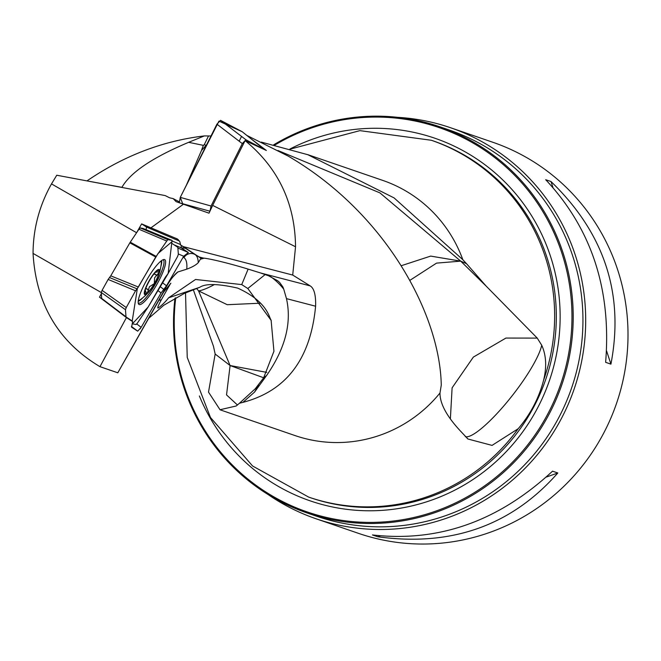 <?xml version="1.0" encoding="UTF-8"?>
<svg xmlns="http://www.w3.org/2000/svg" width="661" height="661" viewBox="0 0 661 661"><rect width="100%" height="100%" fill="white"/><g stroke="black" fill="none" stroke-linecap="round" stroke-linejoin="round"><path stroke-width="0.99" d="M118.253 372.003L157.657 302.54A18.144 0.446 -60.5 0 1 163.664 292.112L164.655 289.716M160.003 286.51L163.788 289.361L166.514 285.783L183.692 256.237L188.335 252.601L181.238 247.867L185.336 248.23L195.094 254.551A103.38 21.987 -60.1 0 1 198.267 262.657C196.069 264.962 192.235 267.143 186.749 269.176L177.916 271.952A19.904 4.23 -60.1 0 0 175.314 274.175A19.904 4.23 -60.1 0 0 165.985 287.361L117.807 372.796L99.968 366.665L126.433 317.586L99.489 297.153L101.364 293.674M178.974 201.663L173.157 198.606L169.695 197.829L165.151 195.565L56.755 175.231L51.5 183.907C39.321 205.637 33.174 228.797 33.05 253.411C36.033 304.101 58.342 341.853 99.968 366.665M86.988 180.899L121.913 187.344C130.308 172.504 152.559 157.492 188.658 142.322L203.398 145.37A60.994 51.756 -78.3 0 0 201.456 150.559L186.427 185.08M203.398 145.37L204.29 144.635L208.521 135.959L204.348 135.918C162.928 140.818 123.896 155.748 87.244 180.726M208.521 135.959L211.008 135.992M261.285 142.098L307.828 154.707L394.088 197.912L462.816 259.682A134.91 131.713 -71 0 0 382.727 180.395L307.927 154.691M283.751 289.188L282.933 287.031L279.644 282.47L277.653 280.735L268.581 275.786L260.616 272.985L310.207 285.899C314.14 288.345 315.941 295.112 315.603 306.217L286.469 298.632L283.751 289.188A62.027 60.622 51.2 0 0 270.655 276.67M315.603 306.217C310.596 358.94 286.353 390.998 242.876 402.375L239.464 403.243L255.32 388.701L263.599 377.894L273.935 351.28L271.126 320.37L247.801 288.51L241.728 284.594L195.532 279.479L168.563 297.83C163.746 304.234 156.393 309.703 158.086 307.629C157.26 307.943 158.351 305.332 161.358 299.797L170.571 283.445M170.885 283.197L163.664 292.112M239.464 403.243L236.2 405.986L220.022 409.737L208.512 392.122L215.164 354.04L213.445 346.207L193.285 289.617M246.842 135.431L288.113 156.062C385.801 213.007 439.97 314.231 441.267 385.115L439.986 393.006C439.879 403.532 446.629 416.133 460.23 430.798L467.971 439.02L492.057 445.39L518.174 428.733C530.452 414.331 538.938 398.137 543.606 380.158C546.862 366.847 546.226 355.205 541.723 345.232A62.027 12.724 -52 0 1 506.483 402.772A62.027 12.724 -52 0 1 465.294 436.665M250.618 138.455L266.35 150.468L245.107 140.611C278.223 167.861 295.037 203.241 295.541 246.76L292.716 275.059L310.207 285.899M401.376 265.681L430.675 256.096L460.725 261.145L466.559 263.722L486.099 286.056L537.244 338.101L541.723 345.232M466.559 263.722L462.816 259.682M136.653 232.639L141.628 223.897L146.519 227.07L179.486 241.083M102.918 299.367L99.489 297.153M146.081 229.689L146.519 227.07M295.541 246.76L212.668 205.389L209.016 213.181L176.09 201.638L173.157 198.606M185.336 248.23L180.668 245.074L179.792 241.595L177.396 238.985L141.628 223.897M260.616 272.985L246.586 268.639A33.513 2.198 -164.6 0 0 203.472 258.104L200.985 258.294L183.403 246.652L292.716 275.059M183.403 246.652L180.668 245.074M185.601 248.263L186.41 248.792M126.433 317.586L132.621 321.601L129.465 319.205M163.788 289.361L161.069 292.939L157.731 290.427M132.621 321.601L131.589 327.203L137.695 331.161L141.181 327.311L161.069 292.939M212.668 205.389L245.107 140.611M273.687 144.825A204.175 199.333 109 0 1 439.73 126.747A204.175 199.333 109 0 1 462.832 136.397A204.175 199.333 109 0 1 557.33 396.625A204.175 199.333 109 0 1 306.993 512.919A204.175 199.333 109 0 1 174.983 298.194M306.993 512.919L316.735 516.266A204.175 199.333 -71 0 0 567.064 399.971A204.175 199.333 -71 0 0 472.565 139.744A204.175 199.333 -71 0 0 449.463 130.093L439.73 126.747M175.735 297.772A203.175 198.358 -71 0 0 284.065 502.286A203.175 198.358 -71 0 0 550.927 407.796A203.175 198.358 -71 0 0 462.13 137.199A203.175 198.358 -71 0 0 274.761 145.081M268.011 494.469A206.761 201.853 -71 0 0 316.098 518.786A206.761 201.853 -71 0 0 569.608 401.02A206.761 201.853 -71 0 0 473.912 137.488A206.761 201.853 -71 0 0 450.521 127.722A206.761 201.853 -71 0 0 397.633 117.336M316.098 518.786L358.419 533.328A206.761 201.853 -71 0 0 611.929 415.562A206.761 201.853 -71 0 0 516.233 152.038A206.761 201.853 -71 0 0 492.842 142.272L450.521 127.722M552.538 471.169C498.609 521.223 438.582 542.474 372.449 534.939L377.745 536.757C451.422 546.887 511.449 525.635 557.826 472.987L552.538 471.169M545.705 179.718C591.578 228.78 611.549 289.642 605.625 362.319L610.921 364.137C624.397 294.054 604.418 233.193 550.993 181.535L545.705 179.718M610.921 364.137L606.575 350.9M552.927 187.41L550.993 181.535M377.745 536.757L380.191 535.889M546.25 477.085L557.826 472.987M188.335 252.601A5.172 0.463 113 0 0 188.311 252.461L181.213 247.858L181.205 245.421M188.335 252.469L177.908 248.04M181.238 247.867A7.238 7.073 -57.1 0 0 181.213 247.858L174.339 244.942M204.348 135.918L188.658 142.322M242.876 402.375L254.568 392.08L266.606 375.473C285.288 348.479 291.914 322.857 286.469 298.632M198.267 262.657L200.985 258.294M33.05 253.411L101.29 292.55M136.596 232.722L51.5 183.907M183.485 204.191L151.022 227.789M196.573 288.394L198.556 290.89L230.102 365.541L263.673 377.778M266.846 372.383L230.102 365.541L215.164 354.04M214.437 284.544A62.027 11.377 141.6 0 1 198.556 290.89L227.252 304.704L260.426 303.201M206.711 144.577L201.456 150.559M486.099 286.056L460.725 261.145L436.557 263.111L409.944 280.314M537.244 338.101L505.938 338.06L473.35 357.097L452.107 387.825L450.405 418.355M204.216 258.178A62.027 60.787 22.5 0 0 200.448 259.219M149.551 280.545A13.327 2.834 -60.1 0 1 156.525 271.324A13.327 2.834 -60.1 0 1 157.161 270.853A13.327 2.834 -60.1 0 1 158.904 272.869A13.327 2.834 -60.1 0 1 154.31 283.627A13.327 2.834 -60.1 0 1 147.345 292.848A13.327 2.834 -60.1 0 1 144.85 292.253A13.327 2.834 -60.1 0 1 144.957 291.303A13.327 2.834 -60.1 0 1 149.551 280.545M159.177 269.564A14.476 3.082 119.9 0 0 146.577 285.75A14.476 3.082 119.9 0 0 149.113 291.584A14.476 3.082 119.9 0 0 158.731 274.885A14.476 3.082 119.9 0 0 159.177 269.564M138.314 300.375A22.747 4.834 119.9 0 0 140.917 299.259A51.69 51.69 0 0 0 149.113 291.584M158.731 274.885A51.69 51.69 0 0 0 161.243 263.937A22.747 4.834 119.9 0 0 160.904 261.12M155.517 272.249L158.533 271.82L158.937 272.605L154.608 277.81L154.31 283.627L149.46 286.709L147.345 292.848L146.238 292.947L145.28 290.121M148.535 290.014L145.775 288.427M157.021 275.356L154.195 273.728M132.225 320.99L137.356 288.469L158.062 253.485L171.835 241.786L171.587 243.157L177.859 247.354L178.338 254.435L177.545 256.575L168.241 273.357L165.44 277.116L148.064 307.134L137.331 323.212L136.034 324.518L132.332 323.849L148.105 307.068L168.15 273.522L172.058 240.397L143.024 228.433L140.231 227.929L167.77 239.621L155.732 257.013L138.364 287.031L135.555 290.782L126.259 307.563L125.466 309.703L126.011 316.958L132.217 320.982M143.007 228.433L172.034 240.389L167.77 239.621M166.465 240.926L138.934 229.235L130.258 242.19L156.128 256.377M155.732 257.013L129.862 242.827L110.759 275.835L138.364 287.031M135.555 290.782L108.131 279.446L102.075 290.361L126.259 307.563M125.466 309.703L101.282 292.501L101.687 298.433L125.937 316.784M129.862 242.827L130.258 242.19M138.934 229.235L140.231 227.929M101.753 298.615L126.02 316.966L101.687 298.433M101.282 292.501L102.075 290.361M108.131 279.446L110.759 275.835M164.845 259.707A25.837 5.495 -60.1 0 1 156.517 285.065A25.837 5.495 -60.1 0 1 138.959 304.432A25.837 5.495 -60.1 0 1 138.438 303.787A25.837 5.495 -60.1 0 1 147.139 279.33A25.837 5.495 -60.1 0 1 163.911 259.517A25.837 5.495 -60.1 0 1 164.845 259.707M137.017 288.807L109.503 277.546M264.565 149.617L245.925 139.768L242.306 143.602L211.057 206.017L209.983 211.14M264.4 149.485L242.207 131.729L220.534 120.343L245.925 139.768M242.306 143.602L216.924 124.177L180.271 197.366L218.956 121.128L242.24 131.754M209.95 211.206L180.18 203.051M179.346 202.613L180.271 197.366L211.057 206.017M216.924 124.177L220.534 120.343M241.546 136.422L239.166 141.198M183.006 204.538L180.271 197.366M161.358 299.797L158.921 300.317M219.939 409.754L295.021 435.566A134.91 131.713 -71 0 0 439.986 393.006M543.606 380.158A188.666 184.196 -71 0 0 452.653 149.163A188.666 184.196 -71 0 0 431.303 140.256L359.898 130.638L290.088 149.13M178.363 239.745L176.305 238.406M199.465 257.055L203.472 258.104M186.749 269.176A95.11 20.227 119.9 0 0 183.948 257.683A8.271 8.081 -57.1 0 1 195.094 254.551L199.655 257.179M183.948 257.683L183.097 257.129M289.857 149.064A191.731 187.187 109 0 1 456.487 147.263A191.731 187.187 109 0 1 540.285 402.623A191.731 187.187 109 0 1 288.452 491.792A191.731 187.187 109 0 1 199.349 395.956M431.303 140.256L432.98 140.826A188.666 184.196 -71 0 1 454.33 149.741A188.666 184.196 -71 0 1 541.648 390.205A188.666 184.196 -71 0 1 310.323 497.667L308.654 497.097A188.666 184.196 -71 0 0 518.174 428.733M137.695 331.161L131.448 326.451M136.761 323.981L141.181 327.311M162.267 282.586L166.514 285.783M183.692 256.237L178.305 253.948M172.116 240.976L180.651 244.603M148.816 318.222L163.788 305.258L184.328 293.41L199.829 287.262L168.563 297.83M230.102 365.541L226.533 394.906L237.464 405.011M460.725 261.145L379.91 192.872L278 150.534M204.29 144.635A60.994 1.653 -154 0 1 205.959 145.362M177.916 271.952A62.027 60.787 22.5 0 0 172.414 277.562M266.606 375.473L263.599 377.894M258.6 384.933L254.568 392.08M247.801 288.51L265.226 274.522M248.131 269.11L241.728 284.594M148.51 289.791L145.841 288.254M156.814 275.447L154.079 273.869M163.052 259.756A24.92 5.296 -60.1 0 1 155.517 283.825A24.92 5.296 -60.1 0 1 138.306 302.994A24.92 5.296 -60.1 0 1 138.207 302.92M161.656 260.55A24.135 5.131 -60.1 0 1 160.904 266.342M142.826 297.756A24.135 5.131 -60.1 0 1 138.199 301.317M140.165 328.922L141.099 327.253M308.654 497.097L252.576 465.988L210.462 417.479L187.228 357.394L185.526 292.864M199.82 287.271C205.629 283.404 218.254 283.685 237.712 288.113C267.788 301.788 268.928 317.42 271.2 320.337M467.17 438.367L467.988 439.003M264.474 149.535L242.281 131.787"/></g></svg>
